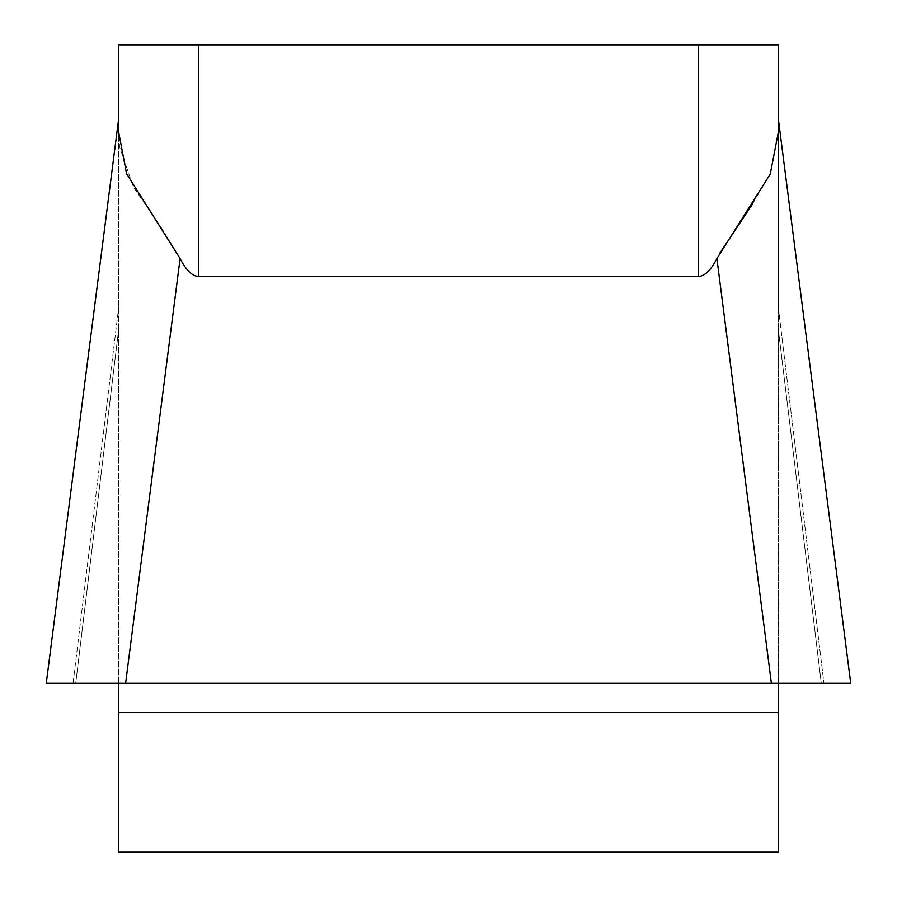 <?xml version="1.0" encoding="UTF-8"?>
<svg xmlns="http://www.w3.org/2000/svg" width="897" height="897" viewBox="0 0 897 897"><rect width="100%" height="100%" fill="white"/><g stroke="black" fill="none" stroke-linecap="round" stroke-linejoin="round"><path stroke-width="0.67" stroke-dasharray="4.49 3.36" d="M821.282 683.323L778.26 328.773L821.282 683.323L850.659 683.323L778.26 683.323L778.26 306.864L778.26 852.15L118.74 852.15L118.74 118.281L46.341 683.323L118.74 683.323L118.74 118.281L119.458 146.525L133.317 186.946L161.426 227.838L180.095 258.56C186.206 270.412 192.406 276.366 198.685 276.411L698.314 276.411L698.314 44.85L118.74 44.85M46.319 682.897L118.74 118.281L118.74 132.521M778.26 306.864L778.26 118.281L778.26 306.864L823.951 683.323L778.26 306.864M752.628 203.866L770.467 173.603L778.26 132.521L778.26 118.281L778.26 132.521L778.26 118.281L850.681 682.897M778.26 44.85L698.314 44.85M73.049 683.323L118.74 306.864L73.049 683.323L46.341 683.323L850.659 683.323L778.26 118.875L850.659 683.323M778.26 683.323L118.74 683.323M180.095 258.56L125.614 683.323L771.386 683.323L716.905 258.56M75.718 683.323L118.74 328.773L75.718 683.323M198.685 276.411L198.685 44.85M118.74 712.599L778.26 712.599M46.341 683.323L118.74 118.875"/><path stroke-width="1.35" d="M118.74 118.875L118.74 44.85L118.74 118.281L46.319 682.897M118.74 712.599L118.74 852.15L778.26 852.15L778.26 683.323L46.341 683.323L118.74 683.323L118.74 712.599L778.26 712.599M850.681 682.897L778.26 118.281L778.26 44.85L778.26 132.521L770.265 174.052L716.905 258.56C710.794 270.412 704.594 276.366 698.314 276.411L198.685 276.411C192.406 276.366 186.206 270.412 180.095 258.56L126.533 173.603L118.74 132.521M118.74 44.85L778.26 44.85M698.314 44.85L698.314 276.411C704.594 276.366 710.794 270.412 716.905 258.56L771.386 683.323L850.659 683.323L778.26 683.323M719.439 253.784L752.628 203.866M118.74 683.323L125.614 683.323L180.095 258.56M821.282 683.323L73.049 683.323M850.625 683.323L46.375 683.323L850.625 683.323M198.685 44.85L198.685 276.411"/></g></svg>
